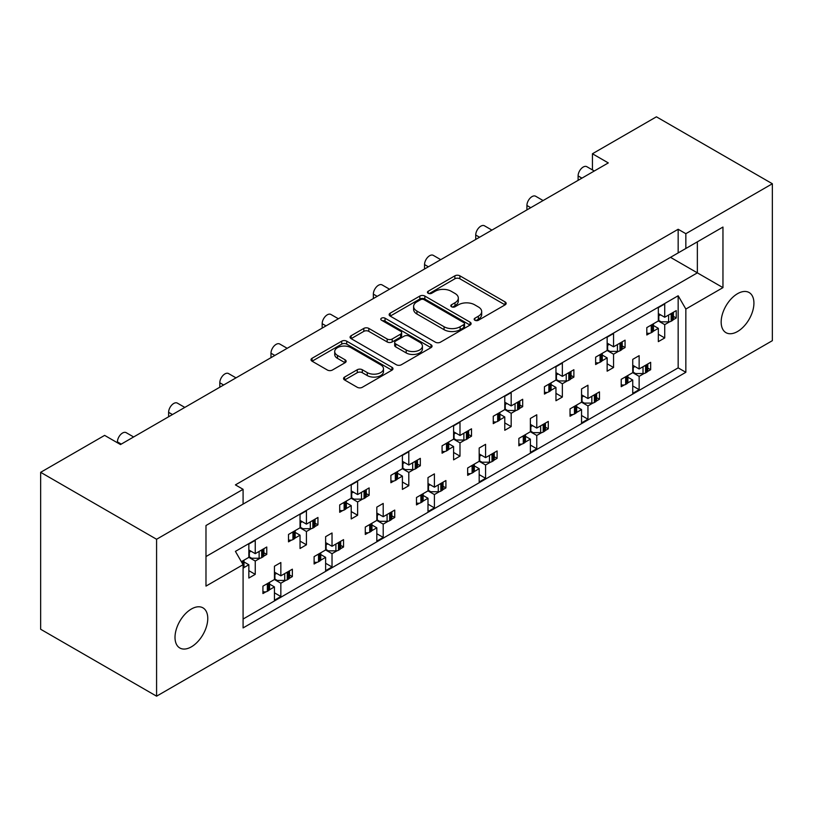 <?xml version="1.0" encoding="UTF-8"?>
<svg xmlns="http://www.w3.org/2000/svg" width="813" height="813" viewBox="0 0 813 813"><rect width="100%" height="100%" fill="white"/><g stroke="black" fill="none" stroke-linecap="round" stroke-linejoin="round"><path stroke-width="1.22" d="M474.904 320.251A2.49 1.433 0 0 0 478.42 320.251L505.117 304.845A3.557 2.053 0 0 0 506.153 303.391A3.557 2.053 0 0 0 505.117 301.938L459.894 275.831A3.557 2.053 0 0 0 454.874 275.831L428.177 291.247A2.49 1.433 0 0 0 427.455 292.263A2.49 1.433 0 0 0 428.177 293.269A2.49 1.433 0 0 0 431.693 293.269L435.148 291.278A11.372 6.565 0 0 1 451.225 291.278L454.995 293.452A11.372 6.565 0 0 1 458.329 298.097A11.372 6.565 0 0 1 454.995 302.741L451.54 304.733A2.49 1.433 0 0 0 450.819 305.749A2.49 1.433 0 0 0 451.54 306.765A2.49 1.433 0 0 0 455.056 306.765L458.512 304.763A11.372 6.565 0 0 1 474.589 304.763L478.359 306.948A11.372 6.565 0 0 1 481.692 311.582A11.372 6.565 0 0 1 478.359 316.227L474.904 318.218A2.49 1.433 0 0 0 474.172 319.235A2.49 1.433 0 0 0 474.904 320.251L474.904 318.218M191.39 609.008A23.16 13.374 -60 0 1 202.976 607.86A23.16 13.374 -60 0 1 206.522 626.417A23.16 13.374 -60 0 1 191.39 646.833A23.16 13.374 -60 0 1 179.805 647.981A23.16 13.374 -60 0 1 176.258 629.414A23.16 13.374 -60 0 1 191.39 609.008M737.543 293.686A23.16 13.374 -60 0 1 749.129 292.538A23.16 13.374 -60 0 1 752.675 311.105A23.16 13.374 -60 0 1 737.543 331.511A23.16 13.374 -60 0 1 725.958 332.659A23.16 13.374 -60 0 1 722.411 314.103A23.16 13.374 -60 0 1 737.543 293.686M344.59 377.069A3.557 2.053 0 0 0 343.553 378.523A3.557 2.053 0 0 0 344.59 379.966L357.273 387.293A3.557 2.053 0 0 0 362.303 387.293L391.947 370.179A3.557 2.053 0 0 0 392.984 368.726A3.557 2.053 0 0 0 391.947 367.283L346.724 341.175A3.557 2.053 0 0 0 341.704 341.175L312.06 358.289A3.557 2.053 0 0 0 311.013 359.732A3.557 2.053 0 0 0 312.06 361.185L327.385 370.037A3.557 2.053 0 0 0 332.405 370.037L345.088 362.71A3.557 2.053 0 0 0 346.135 361.257A3.557 2.053 0 0 0 345.088 359.813L337.497 355.423A9.502 5.488 0 0 1 334.712 351.541A9.502 5.488 0 0 1 340.576 346.47A9.502 5.488 0 0 1 350.931 347.659L380.697 364.844A9.502 5.488 0 0 1 383.482 368.726A9.502 5.488 0 0 1 377.618 373.797A9.502 5.488 0 0 1 367.263 372.608L362.303 369.742A3.557 2.053 0 0 0 357.273 369.742L344.59 377.069L344.59 379.966M156.584 539.263L156.584 696.182L772.35 340.677L772.35 183.748L685.847 233.697L678.164 229.266L235.414 484.883L243.087 489.314L156.584 539.263L40.65 472.323L104.633 435.382L120.497 444.548L608.297 162.915L592.433 153.759L592.433 169.927M772.35 183.748L656.416 116.818L592.433 153.759M435.402 342.192A3.557 2.053 0 0 0 440.422 342.192L470.066 325.068A3.557 2.053 0 0 0 471.113 323.625A3.557 2.053 0 0 0 470.066 322.172L424.853 296.064A3.557 2.053 0 0 0 419.823 296.064L390.179 313.178A3.557 2.053 0 0 0 389.142 314.631A3.557 2.053 0 0 0 390.179 316.084L435.402 342.192M382.506 320.789A2.49 1.433 0 0 1 385.037 321.135L385.037 318.188L431.002 344.722A3.557 2.053 0 0 1 432.049 346.175A3.557 2.053 0 0 1 431.002 347.629L401.358 364.742A3.557 2.053 0 0 1 396.338 364.742L351.125 338.635L351.125 335.728A3.557 2.053 0 0 0 350.078 337.182A3.557 2.053 0 0 0 351.125 338.635M351.125 335.728L363.807 328.411A3.557 2.053 0 0 1 368.828 328.411L387.171 339.001A3.557 2.053 0 0 0 392.191 339.001L400.606 334.133A3.557 2.053 0 0 0 401.652 332.69A3.557 2.053 0 0 0 400.606 331.237L381.521 320.21A2.49 1.433 0 0 1 380.789 319.194A2.49 1.433 0 0 1 382.323 317.873A2.49 1.433 0 0 1 385.037 318.188M235.414 508.532L722.96 227.051L722.96 287.629L685.847 309.052L685.847 372.293L243.087 627.921L243.087 564.679L205.984 586.102L205.984 525.523L243.087 504.09L243.087 489.314M678.164 229.266L678.164 252.904M685.847 233.697L685.847 248.473M647.798 368.055L650.654 369.712L647.595 371.48M627.88 377.242L632.738 380.047L627.677 382.974M624.282 384.935L621.223 386.703L621.223 379.315L632.738 372.659L639.14 376.358L639.14 389.661L632.738 393.35L632.738 380.047M644.201 373.431L639.14 376.358M650.654 369.712L650.654 362.324L639.14 368.97L632.738 365.271M596.61 397.608L599.466 399.264L596.407 401.033M576.691 406.795L581.559 409.6L576.488 412.526M573.104 414.488L570.035 416.256L570.035 408.868L581.559 402.211L587.951 405.911L587.951 419.203L581.559 422.902L581.559 409.6M593.012 402.984L587.951 405.911M599.466 399.264L599.466 391.876L587.951 398.522L581.559 394.823M545.421 427.16L548.287 428.817L545.228 430.575M530.371 424.376L536.763 428.075L548.287 421.429L548.287 428.817M536.763 428.075L536.763 414.772L530.371 418.471L530.371 431.764L518.857 438.42L518.857 445.809L521.916 444.04M525.503 436.347L530.371 439.152L525.31 442.079M530.371 431.764L536.763 435.463L536.763 448.756L530.371 452.455L530.371 439.152M541.834 432.536L536.763 435.463M494.243 456.713L497.099 458.359L494.04 460.128M479.182 453.928L485.585 457.628L497.099 450.971L497.099 458.359M485.585 457.628L485.585 444.325L479.182 448.024L479.182 461.317L467.668 467.973L467.668 475.361L470.727 473.593M474.325 465.9L479.182 468.705L474.121 471.631M479.182 461.317L485.585 465.016L485.585 478.308L479.182 482.007L479.182 468.705M490.646 462.089L485.585 465.016M443.055 486.265L445.91 487.912L442.851 489.68M427.994 483.481L434.396 487.18L445.91 480.524L445.91 487.912M434.396 487.18L434.396 473.877L427.994 477.577L427.994 490.869L416.48 497.515L416.48 504.903L419.538 503.145M423.136 495.452L427.994 498.257L422.933 501.184M427.994 490.869L434.396 494.568L434.396 507.861L427.994 511.56L427.994 498.257M439.457 491.641L434.396 494.568M391.866 515.818L394.732 517.464L391.663 519.233M376.815 513.033L383.208 516.733L394.732 510.076L394.732 517.464M383.208 516.733L383.208 503.43L376.815 507.129L376.815 520.422L365.291 527.068L365.291 534.456L368.36 532.698M371.948 525.005L376.815 527.81L371.744 530.737M376.815 520.422L383.208 524.121L383.208 537.413L376.815 541.112L376.815 527.81M388.279 521.194L383.208 524.121M340.677 545.371L343.543 547.017L340.484 548.785M325.627 542.586L332.029 546.285L343.543 539.629L343.543 547.017M332.029 546.285L332.029 532.982L325.627 536.671L325.627 549.974L314.113 556.62L314.113 564.009L317.172 562.24M320.759 554.557L325.627 557.362L320.566 560.289M325.627 549.974L332.029 553.673L332.029 566.966L325.627 570.665L325.627 557.362M337.09 550.747L332.029 553.673M289.499 574.923L292.355 576.569L289.296 578.338M274.438 572.139L280.841 575.828L292.355 569.181L292.355 576.569M280.841 575.828L280.841 562.535L274.438 566.224L274.438 579.527L262.924 586.173L262.924 593.561L265.983 591.793M269.581 584.11L274.438 586.915L269.377 589.842M274.438 579.527L280.841 583.216L280.841 596.518L274.438 600.218L274.438 586.915M285.902 580.299L280.841 583.216M117.428 442.77L117.428 441.886A7.236 4.177 -60 0 1 122.55 433.024A7.236 4.177 -60 0 1 126.167 432.658L133.627 436.967M168.616 416.764L168.616 412.333A7.236 4.177 -60 0 1 173.728 403.472A7.236 4.177 -60 0 1 177.356 403.116L184.815 407.415M219.805 387.212L219.805 382.781A7.236 4.177 -60 0 1 224.916 373.919A7.236 4.177 -60 0 1 228.534 373.563L235.994 377.862M270.983 357.669L270.983 353.228A7.236 4.177 -60 0 1 276.105 344.366A7.236 4.177 -60 0 1 279.723 344.011L287.182 348.31M322.172 328.117L322.172 323.676A7.236 4.177 -60 0 1 327.293 314.814A7.236 4.177 -60 0 1 330.911 314.458L338.371 318.757M373.36 298.564L373.36 294.133A7.236 4.177 -60 0 1 378.472 285.261A7.236 4.177 -60 0 1 382.1 284.906L389.549 289.215M424.538 269.012L424.538 264.581A7.236 4.177 -60 0 1 429.66 255.709A7.236 4.177 -60 0 1 433.278 255.353L440.737 259.662M475.727 239.459L475.727 235.028A7.236 4.177 -60 0 1 480.849 226.156A7.236 4.177 -60 0 1 484.467 225.801L491.926 230.109M526.915 209.906L526.915 205.476A7.236 4.177 -60 0 1 532.037 196.604A7.236 4.177 -60 0 1 535.655 196.248L543.114 200.557M578.104 180.354L578.104 175.923A7.236 4.177 -60 0 1 583.216 167.051A7.236 4.177 -60 0 1 586.834 166.695L594.293 171.004M673.388 316.338L676.253 317.995L673.184 319.763M653.469 325.525L658.337 328.34L653.266 331.257M649.882 333.218L646.813 334.986L646.813 327.598L658.337 320.952L664.729 324.641L664.729 337.944L658.337 341.633L658.337 328.34M669.79 321.714L664.729 324.641M676.253 317.995L676.253 310.607L664.729 317.253L658.337 313.564M622.199 345.891L625.065 347.547L622.006 349.316M602.281 355.078L607.148 357.883L602.087 360.809M598.693 362.771L595.634 364.539L595.634 357.151L607.148 350.494L613.551 354.194L613.551 367.496L607.148 371.185L607.148 357.883M618.612 351.267L613.551 354.194M625.065 347.547L625.065 340.159L613.551 346.805L607.148 343.106M571.021 375.443L573.876 377.1L570.817 378.868M555.96 372.659L562.362 376.358L573.876 369.712L573.876 377.1M562.362 376.358L562.362 363.055L555.96 366.754L555.96 380.047L544.446 386.703L544.446 394.092L547.505 392.323M551.102 384.63L555.96 387.435L550.899 390.362M555.96 380.047L562.362 383.746L562.362 397.039L555.96 400.738L555.96 387.435M567.423 380.819L562.362 383.746M519.832 404.996L522.688 406.652L519.629 408.411M504.782 402.211L511.174 405.911L522.688 399.264L522.688 406.652M511.174 405.911L511.174 392.608L504.782 396.307L504.782 409.6L493.257 416.256L493.257 423.644L496.316 421.876M499.914 414.183L504.782 416.988L499.71 419.915M504.782 409.6L511.174 413.299L511.174 426.591L504.782 430.29L504.782 416.988M516.235 410.372L511.174 413.299M468.644 434.549L471.51 436.195L468.44 437.963M453.593 431.764L459.985 435.463L471.51 428.807L471.51 436.195M459.985 435.463L459.985 422.16L453.593 425.86L453.593 439.152L442.079 445.809L442.079 453.197L445.138 451.428M448.725 443.735L453.593 446.54L448.532 449.467M453.593 439.152L459.985 442.851L459.985 456.144L453.593 459.843L453.593 446.54M465.056 439.924L459.985 442.851M417.455 464.101L420.321 465.747L417.262 467.516M402.405 461.317L408.807 465.016L420.321 458.359L420.321 465.747M408.807 465.016L408.807 451.713L402.405 455.412L402.405 468.705L390.89 475.351L390.89 482.739L393.949 480.981M397.547 473.288L402.405 476.093L397.344 479.02M402.405 468.705L408.807 472.404L408.807 485.696L402.405 489.396L402.405 476.093M413.868 469.477L408.807 472.404M366.277 493.654L369.132 495.3L366.074 497.068M351.216 490.869L357.618 494.568L369.132 487.912L369.132 495.3M357.618 494.568L357.618 481.266L351.216 484.965L351.216 498.257L339.702 504.903L339.702 512.292L342.761 510.534M346.358 502.841L351.216 505.645L346.155 508.572M351.216 498.257L357.618 501.956L357.618 515.249L351.216 518.948L351.216 505.645M362.679 499.03L357.618 501.956M315.088 523.206L317.944 524.852L314.885 526.621M300.038 520.422L306.43 524.121L317.944 517.464L317.944 524.852M306.43 524.121L306.43 510.818L300.038 514.507L300.038 527.81L288.513 534.456L288.513 541.844L291.582 540.076M295.17 532.393L300.038 535.198L294.967 538.125M300.038 527.81L306.43 531.509L306.43 544.801L300.038 548.501L300.038 535.198M311.491 528.582L306.43 531.509M263.9 552.759L266.766 554.405L263.707 556.173M248.849 549.974L255.241 553.663L266.766 547.017L266.766 554.405M255.241 553.663L255.241 540.371L248.849 544.06L248.849 557.362L241.359 561.681M243.981 561.946L248.849 564.75L243.788 567.677M248.849 557.362L255.241 561.051L255.241 574.354L248.849 578.053L248.849 564.75M260.312 558.135L255.241 561.051M40.65 472.323L40.65 629.252L156.584 696.182M685.847 309.052L678.164 295.759L235.414 551.377L243.087 564.679M678.164 295.759L678.164 367.862L243.087 619.049M613.551 346.805L613.551 333.503L607.148 337.202L607.148 350.494M664.729 317.253L664.729 303.95L658.337 307.649L658.337 320.952M639.14 368.97L639.14 355.667L632.738 359.366L632.738 372.659M587.951 398.522L587.951 385.22L581.559 388.919L581.559 402.211M678.164 367.862L685.847 372.293M658.337 334.245L664.729 337.944M632.738 385.962L639.14 389.661M607.148 363.797L613.551 367.496M555.96 393.35L562.362 397.039M504.782 422.902L511.174 426.591M453.593 452.455L459.985 456.144M402.405 482.007L408.807 485.696M351.216 511.56L357.618 515.249M300.038 541.112L306.43 544.801M248.849 570.665L255.241 574.354M581.559 415.514L587.951 419.203M530.371 445.067L536.763 448.756M479.182 474.619L485.585 478.308M427.994 504.172L434.396 507.861M376.815 533.724L383.208 537.413M325.627 563.277L332.029 566.966M274.438 592.829L280.841 596.518M670.491 257.335L697.361 272.853L697.361 241.827L722.96 227.051M205.984 556.549L697.361 272.853L722.96 287.629M475.9 320.596L478.359 319.184A11.372 6.565 0 0 0 481.692 314.54L481.692 311.582M458.329 298.097L458.329 301.054A11.372 6.565 0 0 1 454.995 305.688L452.536 307.111M505.066 304.865L459.894 278.788A3.557 2.053 0 0 0 454.874 278.788L429.173 293.625M470.026 325.098L424.853 299.021A3.557 2.053 0 0 0 419.823 299.021L390.23 316.105M463.786 324.641A2.49 1.433 0 0 0 464.518 323.625A2.49 1.433 0 0 0 463.786 322.609L424.101 299.692A2.49 1.433 0 0 0 420.585 299.692L416.937 301.796A11.372 6.565 0 0 0 413.604 306.44A11.372 6.565 0 0 0 416.937 311.074L444.071 326.745A11.372 6.565 0 0 0 460.148 326.745L463.786 324.641L463.786 327.588A2.49 1.433 0 0 0 464.518 326.582L464.518 323.625M413.604 306.44L413.604 309.387A11.372 6.565 0 0 0 416.937 314.031L416.937 311.074M463.786 327.588L460.148 329.692A11.372 6.565 0 0 1 444.071 329.692L416.937 314.031M351.165 338.665L363.807 331.369L363.807 328.411M401.652 332.69L401.652 335.647A3.557 2.053 0 0 1 400.606 337.09L392.191 341.948A3.557 2.053 0 0 1 387.171 341.948L368.828 331.369A3.557 2.053 0 0 0 363.807 331.369M385.037 321.135L430.961 347.649M406.195 349.986A9.502 5.488 0 0 0 416.551 351.175A9.502 5.488 0 0 0 422.425 346.104A9.502 5.488 0 0 0 419.64 342.222L409.152 336.165A3.557 2.053 0 0 0 404.122 336.165L395.707 341.023A3.557 2.053 0 0 0 394.671 342.476A3.557 2.053 0 0 0 395.707 343.929L406.195 349.986L406.195 352.933A9.502 5.488 0 0 0 416.551 354.122A9.502 5.488 0 0 0 422.425 349.062L422.425 346.104M394.671 342.476L394.671 345.434A3.557 2.053 0 0 0 395.707 346.887L395.707 343.929M406.195 352.933L395.707 346.887M383.482 368.726L383.482 371.683A9.502 5.488 0 0 1 377.618 376.754A9.502 5.488 0 0 1 367.263 375.565L362.303 372.7A3.557 2.053 0 0 0 357.273 372.7L344.641 379.996M334.712 351.541L334.712 354.498A9.502 5.488 0 0 0 337.497 358.381L337.497 355.423M345.047 362.74L337.497 358.381M391.896 370.21L346.724 344.123A3.557 2.053 0 0 0 341.704 344.123L312.101 361.216M669.79 314.326A3.618 2.093 0 0 0 671.162 313.838L672.331 313.168A3.618 2.093 0 0 0 673.184 312.375M671.162 313.838L671.162 321.226L672.331 320.556L672.331 313.168M649.882 325.83A3.618 2.093 0 0 0 651.254 325.332L651.254 332.72L652.412 332.05L652.412 324.661A3.618 2.093 0 0 0 653.266 323.869M651.254 325.332L652.412 324.661M671.162 321.226A3.618 2.093 180 0 1 668.611 321.836L661.152 321.836L658.337 320.21M653.469 323.757L653.469 330.576A3.618 2.093 180 0 1 652.412 332.05M651.254 332.72A3.618 2.093 180 0 1 646.813 333.035M673.388 312.253L673.388 319.072A3.618 2.093 180 0 1 672.331 320.556M660.512 314.814L658.337 316.033M644.201 366.043A3.618 2.093 0 0 0 645.573 365.555L646.731 364.874A3.618 2.093 0 0 0 647.595 364.092M645.573 365.555L645.573 372.943L646.731 372.263L646.731 364.874M624.282 377.547A3.618 2.093 0 0 0 625.654 377.049L625.654 384.437L626.823 383.766L626.823 376.378A3.618 2.093 0 0 0 627.677 375.586M625.654 377.049L626.823 376.378M645.573 372.943A3.618 2.093 180 0 1 643.012 373.553L635.553 373.553L632.738 371.927M627.88 375.474L627.88 382.293A3.618 2.093 180 0 1 626.823 383.766M625.654 384.437A3.618 2.093 180 0 1 621.223 384.752M647.798 363.97L647.798 370.789A3.618 2.093 180 0 1 646.731 372.263M634.912 366.531L632.738 367.75M618.612 343.879A3.618 2.093 0 0 0 619.984 343.391L621.142 342.72A3.618 2.093 0 0 0 622.006 341.927M619.984 343.391L619.984 350.779L621.142 350.098L621.142 342.72M598.693 355.383A3.618 2.093 0 0 0 600.065 354.885L600.065 362.273L601.224 361.602L601.224 354.214A3.618 2.093 0 0 0 602.087 353.421M600.065 354.885L601.224 354.214M619.984 350.779A3.618 2.093 180 0 1 617.423 351.389L609.963 351.389L607.148 349.763M602.281 353.309L602.281 360.129A3.618 2.093 180 0 1 601.224 361.602M600.065 362.273A3.618 2.093 180 0 1 595.634 362.588M622.199 341.806L622.199 348.625A3.618 2.093 180 0 1 621.142 350.098M609.323 344.366L607.148 345.586M567.423 373.431A3.618 2.093 0 0 0 568.795 372.933L569.954 372.263A3.618 2.093 0 0 0 570.817 371.48M568.795 372.933L568.795 380.321L569.954 379.651L569.954 372.263M547.505 384.935A3.618 2.093 0 0 0 548.877 384.437L548.877 391.825L550.035 391.155L550.035 383.766A3.618 2.093 0 0 0 550.899 382.974M548.877 384.437L550.035 383.766M568.795 380.321A3.618 2.093 180 0 1 566.234 380.941L558.775 380.941L555.96 379.315M551.102 382.862L551.102 389.681A3.618 2.093 180 0 1 550.035 391.155M548.877 391.825A3.618 2.093 180 0 1 544.446 392.14M571.021 371.358L571.021 378.177A3.618 2.093 180 0 1 569.954 379.651M558.135 373.919L555.96 375.139M516.235 402.984A3.618 2.093 0 0 0 517.607 402.486L518.775 401.815A3.618 2.093 0 0 0 519.629 401.022M517.607 402.486L517.607 409.874L518.775 409.203L518.775 401.815M496.316 414.488A3.618 2.093 0 0 0 497.688 413.99L497.688 421.378L498.857 420.707L498.857 413.319A3.618 2.093 0 0 0 499.71 412.526M497.688 413.99L498.857 413.319M517.607 409.874A3.618 2.093 180 0 1 515.046 410.494L507.597 410.494L504.782 408.868M499.914 412.415L499.914 419.223A3.618 2.093 180 0 1 498.857 420.707M497.688 421.378A3.618 2.093 180 0 1 493.257 421.683M519.832 400.911L519.832 407.73A3.618 2.093 180 0 1 518.775 409.203M506.956 403.472L504.782 404.691M465.056 432.536A3.618 2.093 0 0 0 466.428 432.038L467.587 431.368A3.618 2.093 0 0 0 468.44 430.575M466.428 432.038L466.428 439.427L467.587 438.756L467.587 431.368M445.138 444.04A3.618 2.093 0 0 0 446.51 443.542L446.51 450.93L447.668 450.26L447.668 442.872A3.618 2.093 0 0 0 448.532 442.079M446.51 443.542L447.668 442.872M466.428 439.427A3.618 2.093 180 0 1 463.867 440.046L456.408 440.046L453.593 438.42M448.725 441.967L448.725 448.776A3.618 2.093 180 0 1 447.668 450.26M446.51 450.93A3.618 2.093 180 0 1 442.079 451.235M468.644 430.463L468.644 437.282A3.618 2.093 180 0 1 467.587 438.756M455.768 433.024L453.593 434.244M413.868 462.089A3.618 2.093 0 0 0 415.24 461.591L416.398 460.92A3.618 2.093 0 0 0 417.262 460.128M415.24 461.591L415.24 468.979L416.398 468.308L416.398 460.92M393.949 473.593A3.618 2.093 0 0 0 395.321 473.095L395.321 480.483L396.48 479.812L396.48 472.424A3.618 2.093 0 0 0 397.344 471.631M395.321 473.095L396.48 472.424M415.24 468.979A3.618 2.093 180 0 1 412.679 469.589L405.22 469.589L402.405 467.963M397.547 471.51L397.547 478.329A3.618 2.093 180 0 1 396.48 479.812M395.321 480.483A3.618 2.093 180 0 1 390.89 480.788M417.455 460.016L417.455 466.835A3.618 2.093 180 0 1 416.398 468.308M404.579 462.577L402.405 463.796M362.679 491.641A3.618 2.093 0 0 0 364.051 491.143L365.21 490.473A3.618 2.093 0 0 0 366.074 489.68M364.051 491.143L364.051 498.532L365.21 497.861L365.21 490.473M342.761 503.145A3.618 2.093 0 0 0 344.133 502.647L344.133 510.036L345.301 509.365L345.301 501.977A3.618 2.093 0 0 0 346.155 501.184M344.133 502.647L345.301 501.977M364.051 498.532A3.618 2.093 180 0 1 361.49 499.141L354.031 499.141L351.216 497.515M346.358 501.062L346.358 507.881A3.618 2.093 180 0 1 345.301 509.365M344.133 510.036A3.618 2.093 180 0 1 339.702 510.34M366.277 489.568L366.277 496.387A3.618 2.093 180 0 1 365.21 497.861M353.391 492.129L351.216 493.349M311.491 521.194A3.618 2.093 0 0 0 312.863 520.696L314.031 520.025A3.618 2.093 0 0 0 314.885 519.233M312.863 520.696L312.863 528.084L314.031 527.413L314.031 520.025M291.582 532.688A3.618 2.093 0 0 0 292.944 532.2L292.944 539.588L294.113 538.917L294.113 531.529A3.618 2.093 0 0 0 294.967 530.737M292.944 532.2L294.113 531.529M312.863 528.084A3.618 2.093 180 0 1 310.312 528.694L302.853 528.694L300.038 527.068M295.17 530.615L295.17 537.434A3.618 2.093 180 0 1 294.113 538.917M292.944 539.588A3.618 2.093 180 0 1 288.513 539.893M315.088 519.121L315.088 525.94A3.618 2.093 180 0 1 314.031 527.413M302.212 521.682L300.038 522.901M260.312 550.747A3.618 2.093 0 0 0 261.684 550.249L262.843 549.578A3.618 2.093 0 0 0 263.707 548.785M261.684 550.249L261.684 557.637L262.843 556.966L262.843 549.578M241.481 561.895A3.618 2.093 0 0 0 241.766 561.753L242.924 561.082A3.618 2.093 0 0 0 243.788 560.289M261.684 557.637A3.618 2.093 180 0 1 259.123 558.246L251.664 558.246L248.849 556.62M243.981 560.167L243.981 566.986A3.618 2.093 180 0 1 243.087 568.368M263.9 548.673L263.9 555.492A3.618 2.093 180 0 1 262.843 556.966M251.024 551.234L248.849 552.454M593.012 395.596A3.618 2.093 0 0 0 594.384 395.098L595.553 394.427A3.618 2.093 0 0 0 596.407 393.644M594.384 395.098L594.384 402.486L595.553 401.815L595.553 394.427M573.104 407.1A3.618 2.093 0 0 0 574.466 406.602L574.466 413.99L575.634 413.319L575.634 405.931A3.618 2.093 0 0 0 576.488 405.138M574.466 406.602L575.634 405.931M594.384 402.486A3.618 2.093 180 0 1 591.834 403.106L584.374 403.106L581.559 401.48M576.691 405.026L576.691 411.845A3.618 2.093 180 0 1 575.634 413.319M574.466 413.99A3.618 2.093 180 0 1 570.035 414.305M596.61 393.522L596.61 400.342A3.618 2.093 180 0 1 595.553 401.815M583.734 396.083L581.559 397.303M541.834 425.148A3.618 2.093 0 0 0 543.206 424.65L544.364 423.98A3.618 2.093 0 0 0 545.228 423.187M543.206 424.65L543.206 432.038L544.364 431.368L544.364 423.98M521.916 436.652A3.618 2.093 0 0 0 523.287 436.154L523.287 443.542L524.446 442.872L524.446 435.483A3.618 2.093 0 0 0 525.31 434.691M523.287 436.154L524.446 435.483M543.206 432.038A3.618 2.093 180 0 1 540.645 432.658L533.186 432.658L530.371 431.032M525.503 434.579L525.503 441.388A3.618 2.093 180 0 1 524.446 442.872M523.287 443.542A3.618 2.093 180 0 1 518.857 443.847M545.421 423.075L545.421 429.894A3.618 2.093 180 0 1 544.364 431.368M532.545 425.636L530.371 426.855M490.646 454.701A3.618 2.093 0 0 0 492.017 454.203L493.176 453.532A3.618 2.093 0 0 0 494.04 452.739M492.017 454.203L492.017 461.591L493.176 460.92L493.176 453.532M470.727 466.205A3.618 2.093 0 0 0 472.099 465.707L472.099 473.095L473.257 472.424L473.257 465.036A3.618 2.093 0 0 0 474.121 464.243M472.099 465.707L473.257 465.036M492.017 461.591A3.618 2.093 180 0 1 489.456 462.211L481.997 462.211L479.182 460.585M474.325 464.132L474.325 470.94A3.618 2.093 180 0 1 473.257 472.424M472.099 473.095A3.618 2.093 180 0 1 467.668 473.4M494.243 452.628L494.243 459.447A3.618 2.093 180 0 1 493.176 460.92M481.357 455.189L479.182 456.408M439.457 484.253A3.618 2.093 0 0 0 440.829 483.755L441.998 483.085A3.618 2.093 0 0 0 442.851 482.292M440.829 483.755L440.829 491.143L441.998 490.473L441.998 483.085M419.538 495.757A3.618 2.093 0 0 0 420.91 495.259L420.91 502.647L422.079 501.977L422.079 494.589A3.618 2.093 0 0 0 422.933 493.796M420.91 495.259L422.079 494.589M440.829 491.143A3.618 2.093 180 0 1 438.268 491.753L430.809 491.753L427.994 490.127M423.136 493.674L423.136 500.493A3.618 2.093 180 0 1 422.079 501.977M420.91 502.647A3.618 2.093 180 0 1 416.48 502.952M443.055 482.18L443.055 488.999A3.618 2.093 180 0 1 441.998 490.473M430.168 484.741L427.994 485.961M388.279 513.806A3.618 2.093 0 0 0 389.64 513.308L390.809 512.637A3.618 2.093 0 0 0 391.663 511.844M389.64 513.308L389.64 520.696L390.809 520.025L390.809 512.637M368.36 525.31A3.618 2.093 0 0 0 369.732 524.812L369.732 532.2L370.891 531.529L370.891 524.141A3.618 2.093 0 0 0 371.744 523.348M369.732 524.812L370.891 524.141M389.64 520.696A3.618 2.093 180 0 1 387.09 521.306L379.63 521.306L376.815 519.68M371.948 523.226L371.948 530.046A3.618 2.093 180 0 1 370.891 531.529M369.732 532.2A3.618 2.093 180 0 1 365.291 532.505M391.866 511.733L391.866 518.552A3.618 2.093 180 0 1 390.809 520.025M378.99 514.294L376.815 515.513M337.09 543.358A3.618 2.093 0 0 0 338.462 542.86L339.621 542.19A3.618 2.093 0 0 0 340.484 541.397M338.462 542.86L338.462 550.249L339.621 549.578L339.621 542.19M317.172 554.852A3.618 2.093 0 0 0 318.544 554.364L318.544 561.753L319.702 561.082L319.702 553.694A3.618 2.093 0 0 0 320.566 552.901M318.544 554.364L319.702 553.694M338.462 550.249A3.618 2.093 180 0 1 335.901 550.858L328.442 550.858L325.627 549.232M320.759 552.779L320.759 559.598A3.618 2.093 180 0 1 319.702 561.082M318.544 561.753A3.618 2.093 180 0 1 314.113 562.057M340.677 541.285L340.677 548.104A3.618 2.093 180 0 1 339.621 549.578M327.802 543.846L325.627 545.066M285.902 572.911A3.618 2.093 0 0 0 287.274 572.413L288.432 571.742A3.618 2.093 0 0 0 289.296 570.95M287.274 572.413L287.274 579.801L288.432 579.13L288.432 571.742M265.983 584.405A3.618 2.093 0 0 0 267.355 583.917L267.355 591.305L268.514 590.634L268.514 583.246A3.618 2.093 0 0 0 269.377 582.454M267.355 583.917L268.514 583.246M287.274 579.801A3.618 2.093 180 0 1 284.713 580.411L277.253 580.411L274.438 578.785M269.581 582.332L269.581 589.151A3.618 2.093 180 0 1 268.514 590.634M267.355 591.305A3.618 2.093 180 0 1 262.924 591.61M289.499 570.838L289.499 577.657A3.618 2.093 180 0 1 288.432 579.13M276.613 573.399L274.438 574.618M581.935 178.138L578.104 175.923M530.757 207.691L526.915 205.476M479.568 237.244L475.727 235.028M428.38 266.796L424.538 264.581M377.191 296.349L373.36 294.133M326.013 325.901L322.172 323.676M274.824 355.444L270.983 353.228M223.636 384.996L219.805 382.781M172.458 414.549L168.616 412.333M121.269 444.101L117.428 441.886M478.359 319.184L478.359 316.227M451.54 306.765L451.54 304.733M454.995 305.688L454.995 302.741M428.177 293.269L428.177 291.247M454.874 278.788L454.874 275.831M459.894 278.788L459.894 275.831M505.117 304.845L505.117 301.938M390.179 316.084L390.179 313.178M419.823 299.021L419.823 296.064M424.853 299.021L424.853 296.064M470.066 325.068L470.066 322.172M444.071 329.692L444.071 326.745M460.148 329.692L460.148 326.745M368.828 331.369L368.828 328.411M387.171 341.948L387.171 339.001M392.191 341.948L392.191 339.001M400.606 337.09L400.606 334.133M431.002 347.629L431.002 344.722M357.273 372.7L357.273 369.742M362.303 372.7L362.303 369.742M367.263 375.565L367.263 372.608M345.088 362.71L345.088 359.813M312.06 361.185L312.06 358.289M341.704 344.123L341.704 341.175M346.724 344.123L346.724 341.175M391.947 370.179L391.947 367.283M658.804 315.8L658.804 320.485M668.611 321.836L668.611 315.017M633.215 367.517L633.215 372.202M643.012 373.553L643.012 366.734M607.626 345.352L607.626 350.037M617.423 351.389L617.423 344.57M556.438 374.905L556.438 379.59M566.234 380.941L566.234 374.122M505.249 404.457L505.249 409.142M515.046 410.494L515.046 403.675M454.071 434L454.071 438.695M463.867 440.046L463.867 433.227M402.882 463.552L402.882 468.247M412.679 469.589L412.679 462.78M351.694 493.105L351.694 497.79M361.49 499.141L361.49 492.322M300.505 522.657L300.505 527.342M310.312 528.694L310.312 521.875M242.924 564.395L242.924 561.082M241.766 561.753L241.766 562.383M249.327 552.21L249.327 556.895M259.123 558.246L259.123 551.427M582.027 397.069L582.027 401.754M591.834 403.106L591.834 396.287M530.848 426.622L530.848 431.307M540.645 432.658L540.645 425.839M479.66 456.164L479.66 460.859M489.456 462.211L489.456 455.392M428.471 485.717L428.471 490.412M438.268 491.753L438.268 484.944M377.283 515.269L377.283 519.954M387.09 521.306L387.09 514.487M326.104 544.822L326.104 549.507M335.901 550.858L335.901 544.039M274.916 574.374L274.916 579.059M284.713 580.411L284.713 573.592"/></g></svg>
